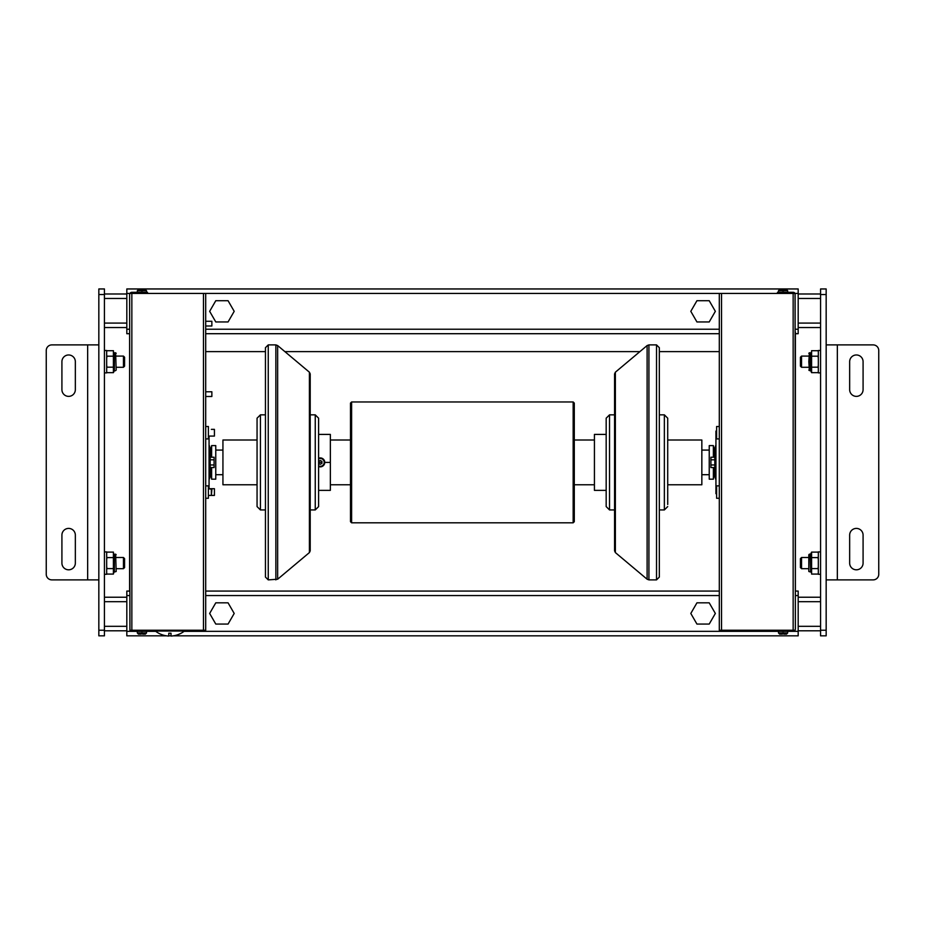 <?xml version="1.0" encoding="UTF-8"?>
<svg xmlns="http://www.w3.org/2000/svg" width="925" height="925" viewBox="0 0 925 925"><rect width="100%" height="100%" fill="white"/><g stroke="black" fill="none" stroke-linecap="round" stroke-linejoin="round"><path stroke-width="1.39" d="M696.941 321.958L690.802 311.332L696.941 300.706L709.209 300.706L715.349 311.332L709.209 321.958L696.941 321.958L690.802 311.332L696.941 300.706M215.791 321.958L209.651 311.332L215.791 300.706L228.059 300.706L234.198 311.332L228.059 321.958L215.791 321.958L209.651 311.332L215.791 300.706M696.941 624.074L690.802 613.448L696.941 602.822L709.209 602.822L715.349 613.448L709.209 624.074L696.941 624.074L690.802 613.448L696.941 602.822M215.791 624.074L209.651 613.448L215.791 602.822L228.059 602.822L234.198 613.448L228.059 624.074L215.791 624.074L209.651 613.448L215.791 602.822M211.86 321.287L211.86 325.993L211.86 321.287L206.148 321.287M211.86 325.993L206.148 325.993M211.86 391.784L211.86 396.49L211.86 391.784L206.148 391.784M211.86 396.49L206.148 396.49M98.836 630.237L98.836 635.833L104.432 635.833L104.432 288.958L98.836 288.958L98.836 344.898L51.846 344.898A5.596 5.596 0 0 0 46.25 350.494L46.25 574.286A5.596 5.596 0 0 0 51.846 579.882L98.836 579.882L98.836 630.237L104.432 630.237M104.432 293.988L126.818 293.988L104.432 293.988M104.432 327.554L126.818 327.554M104.432 597.226L126.818 597.226M104.432 630.792L126.818 630.792M826.164 294.543L826.164 288.958L820.567 288.958L820.567 635.833L826.164 635.833L826.164 294.543L820.567 294.543M820.567 630.792L798.183 630.792L820.567 630.792M820.567 597.226L798.183 597.226M820.567 327.554L798.183 327.554M820.567 293.988L798.183 293.988M184.445 631.035L155.342 631.035A23.495 23.495 0 0 0 168.778 636.042L168.778 633.209A20.662 20.662 0 0 0 171.009 633.209L171.009 636.042A23.495 23.495 0 0 0 184.445 631.035L184.445 630.237M155.342 631.035L155.342 630.237M166.5 635.833L126.818 635.833L126.818 631.347L137.328 631.347L137.328 632.978L138.449 634.099L141.248 634.099L141.248 632.804L142.589 632.804L142.589 634.099L145.387 634.099L142.589 634.099M137.328 631.347L137.328 632.978L138.449 634.099L141.248 634.099M155.77 631.347L146.508 631.347L146.508 632.978L142.589 632.978M141.248 632.804L142.589 632.804M137.328 290.693L137.328 292.312L137.328 290.693L141.248 290.693L141.248 289.571L138.449 289.571L141.248 289.571L138.449 289.571L137.328 290.693L138.449 289.571M142.589 289.571L145.387 289.571L142.589 289.571L142.589 290.855L141.248 290.693M146.508 292.312L146.508 290.693L145.387 289.571L146.508 290.693L142.589 290.693M142.589 290.855L141.248 290.855M787.672 292.312L787.672 290.693L786.551 289.571L783.753 289.571L783.753 290.855L782.411 290.855L782.411 289.571L779.613 289.571L782.411 289.571M778.492 290.693L779.613 289.571L778.492 290.693L778.492 292.312L778.492 290.693L782.411 290.693M783.753 289.571L786.551 289.571L787.672 290.693L783.753 290.693M184.017 631.347L778.492 631.347L778.492 632.978L779.613 634.099L782.411 634.099L782.411 632.804L783.753 632.804L783.753 634.099L786.551 634.099L783.753 634.099M787.672 632.978L786.551 634.099L787.672 632.978L787.672 631.347L787.672 632.978L783.753 632.978M782.411 634.099L779.613 634.099L782.411 634.099L779.613 634.099L778.492 632.978L782.411 632.978M783.753 290.855L782.411 290.855M782.411 632.804L783.753 632.804M129.616 591.63L129.616 332.029M129.916 630.237L131.847 630.237L131.847 293.433L129.916 293.433L129.616 294.543L129.916 630.237A2.243 2.243 0 0 0 131.847 631.347L147.514 631.347L147.514 630.237M203.465 630.237L205.697 630.237L205.697 293.433L203.465 293.433L203.465 630.237L131.847 630.237M131.847 293.433L203.465 293.433M129.616 333.705L126.818 333.705L126.818 293.433L129.916 293.433A2.243 2.243 0 0 1 131.847 292.312L147.514 292.312L147.514 293.433M795.384 332.029L795.384 591.63M795.384 333.705L798.183 333.705L798.183 293.433L793.153 293.433L793.153 630.237L795.084 630.237L795.384 629.116L795.084 293.433A2.243 2.243 0 0 0 793.153 292.312L777.486 292.312L777.486 293.433M721.535 293.433L719.303 293.433L719.303 630.237L721.535 630.237L721.535 293.433L793.153 293.433M793.153 630.237L721.535 630.237M795.084 630.237A2.243 2.243 0 0 1 793.153 631.347L777.486 631.347L777.486 630.237M205.697 333.705L719.303 333.705M798.183 293.433L798.183 288.958L126.818 288.958L126.818 293.433M173.287 635.833L798.183 635.833L798.183 591.075L795.384 591.075M168.778 635.833L171.009 635.833M126.818 631.347L126.818 591.075L129.616 591.075M205.697 591.075L719.303 591.075M205.697 485.856L208.391 485.856L208.391 498.274L205.697 498.274M205.697 426.506L208.391 426.506L208.391 438.924L205.697 438.924M719.303 485.856L716.609 485.856L716.609 498.274L719.303 498.274M719.303 426.506L716.609 426.506L716.609 438.924L719.303 438.924M205.697 319.217L205.697 328.063M205.697 389.714L205.697 398.559M350.494 440.011L330.352 440.011M257.058 440.011L222.937 440.011L222.937 484.769L257.058 484.769M350.494 484.769L330.352 484.769M222.937 450.082L215.768 450.082M222.937 474.698L215.768 474.698M574.286 440.011L594.428 440.011M667.711 440.011L701.844 440.011L701.844 484.769L667.711 484.769M574.286 484.769L594.428 484.769M701.844 450.082L709.232 450.082M701.844 474.698L709.232 474.698M351.616 401.97L573.165 401.97L574.286 403.08L574.286 521.7L573.165 522.81L351.616 522.81L350.494 521.7L350.494 403.08L351.616 401.97L351.616 522.81M318.605 490.366L330.352 490.366L330.352 434.415L318.605 434.415M322.397 458.442L325.033 462.396L322.397 466.339M310.21 414.839L315.252 414.839L318.605 418.192L318.605 462.396L321.958 462.396M310.21 509.941L315.252 509.941L315.252 414.839M315.252 509.941L318.605 506.588L318.605 462.396M265.452 509.941L260.422 509.941L257.058 506.588L257.058 418.192L260.422 414.839L265.452 414.839M310.21 549.67L310.21 373.92L309.413 372.208L309.413 552.572L310.21 550.861L310.21 375.111M268.25 579.882L268.25 344.898L265.452 347.696L265.452 577.084L268.25 579.882L277.65 579.223L309.413 552.572M277.65 579.223L277.65 345.557L309.413 372.208M268.25 344.898L275.858 344.898L275.858 579.882M318.605 466.535A4.475 4.475 0 0 0 324.756 462.396A4.475 4.475 0 0 0 318.605 458.245M318.605 458.846A3.92 3.92 0 0 1 324.201 462.396A3.92 3.92 0 0 1 318.605 465.934M318.605 461.425L320.281 460.453L321.958 461.425L321.958 463.356L320.281 464.327L318.605 463.356M606.176 490.366L594.428 490.366L594.428 434.415L606.176 434.415M614.57 414.839L609.529 414.839L609.529 509.941L606.176 506.588L606.176 418.192L609.529 414.839M614.57 509.941L609.529 509.941M659.328 414.839L664.358 414.839L667.711 418.192L667.711 504.46M664.358 414.839L664.358 509.941L659.328 509.941M656.53 579.882L648.922 579.882L648.922 344.898L656.53 344.898L656.53 579.882L659.328 577.084L659.328 462.396L659.328 564.493M614.57 462.396L614.57 550.861L615.368 552.572L615.368 372.208L614.57 373.92L614.57 462.396M648.922 579.882L647.118 579.223L647.118 345.557L615.368 372.208M647.118 579.223L615.368 552.572M659.328 360.288L659.328 462.396L659.328 347.696L656.53 344.898M209.062 436.08L209.062 488.701L214.427 488.701L214.427 495.418L208.391 495.418M716.609 493.719L715.938 493.719L715.938 431.062L716.609 431.062M98.836 579.882L98.836 344.898M61.917 361.687A6.718 6.718 0 0 1 68.623 354.969A6.718 6.718 0 0 1 75.341 361.687L75.341 389.656A6.718 6.718 0 0 1 68.623 396.374A6.718 6.718 0 0 1 61.917 389.656L61.917 361.687M75.341 563.094A6.718 6.718 0 0 1 68.623 569.812A6.718 6.718 0 0 1 61.917 563.094L61.917 535.124A6.718 6.718 0 0 1 68.623 528.406A6.718 6.718 0 0 1 75.341 535.124L75.341 563.094M837.345 344.898L826.164 344.898L826.164 579.882L873.154 579.882A5.596 5.596 0 0 0 878.75 574.286L878.75 350.494A5.596 5.596 0 0 0 873.154 344.898L837.345 344.898L837.345 579.882M863.083 563.094A6.718 6.718 0 0 1 856.377 569.812A6.718 6.718 0 0 1 849.659 563.094L849.659 535.124A6.718 6.718 0 0 1 856.377 528.406A6.718 6.718 0 0 1 863.083 535.124L863.083 563.094M849.659 361.687A6.718 6.718 0 0 1 856.377 354.969A6.718 6.718 0 0 1 863.083 361.687L863.083 389.656A6.718 6.718 0 0 1 856.377 396.374A6.718 6.718 0 0 1 849.659 389.656L849.659 361.687M210.172 457.228L214.091 457.228L214.091 459.806L210.172 459.806M210.172 464.974L214.091 464.974L214.091 459.806M210.172 467.553L214.091 467.553L214.091 464.974M714.828 467.553L710.909 467.553L710.909 464.974L714.828 464.974M714.828 459.806L710.909 459.806L710.909 464.974M714.828 457.228L710.909 457.228L710.909 459.806M715.938 467.981L714.828 467.981L714.828 456.8L715.938 456.8M209.062 467.981L210.172 467.981L210.172 456.8L209.062 456.8M214.427 488.701L214.427 495.418M211.351 429.362L214.427 429.362L214.427 436.08L208.391 436.08M214.427 429.362L214.427 436.08M211.351 488.701L211.351 495.418L211.906 489.267L208.391 488.701M123.453 367.283L124.574 366.161L124.574 357.212L123.453 356.09L123.453 367.283L116.18 367.283M123.453 568.69L124.574 567.568L124.574 558.619L123.453 557.498L123.453 568.69L116.18 568.69M801.547 568.69L801.547 557.498L800.426 558.619L800.426 567.568L801.547 568.69L808.82 568.69L808.82 571.488L808.82 554.699M800.426 366.161L801.547 367.283L801.547 356.09L800.426 357.212L800.426 366.161L801.547 367.283L808.82 367.283M116.18 370.081L115.625 352.737L116.18 370.081M106.676 371.572L106.918 372.671L113.405 372.671L114.376 370.636L114.376 352.737L116.18 353.292M113.405 372.671L113.405 350.702L113.833 371.052L115.625 370.636M106.676 351.789L106.918 350.702L106.676 351.616L106.918 350.702L113.405 350.702M106.676 355.108L106.918 356.194L113.405 356.194M106.676 364.993L106.918 367.179L113.405 367.179M106.918 367.179L106.676 368.266M106.918 356.194L106.676 358.38M116.18 571.488L115.625 554.144L116.18 571.488L114.376 572.043L114.376 554.144L116.18 554.699M106.676 572.991L106.918 574.078L113.405 574.078L113.405 552.109L114.376 572.043M113.405 574.078L113.833 572.459M106.676 553.208L106.918 552.109L106.676 553.023L106.918 552.109L113.405 552.109M106.676 556.515L106.918 557.602L113.405 557.602M106.676 566.401L106.918 568.586L113.405 568.586M106.918 568.586L106.676 569.673M106.918 557.602L106.676 559.787M810.624 554.144L809.375 554.144L808.82 571.488L810.624 572.043L810.624 554.144L811.595 552.109L811.595 574.078L811.167 553.728M818.324 553.208L818.082 552.109L811.595 552.109M818.324 569.673L818.082 568.586L811.595 568.586M818.082 568.586L818.324 566.401M818.324 559.787L818.082 557.602L811.595 557.602M818.082 557.602L818.324 556.515M818.324 572.991L818.082 574.078L818.324 573.165L818.082 574.078L811.595 574.078M808.82 361.687L809.375 370.636L809.375 352.737L808.82 361.687M818.324 358.38L818.082 356.194L811.595 356.194L811.595 372.671L810.624 370.636L810.624 352.737L808.82 353.292M818.324 351.789L818.082 350.702L811.595 350.702L811.167 371.052L808.82 370.081M818.324 368.266L818.082 367.179L811.595 367.179M818.082 367.179L818.324 364.993M811.595 350.702L811.595 356.194M818.082 356.194L818.324 355.108M818.324 371.572L818.082 372.671L818.324 371.757L818.082 372.671L811.595 372.671M104.432 551.901L106.676 551.901L106.676 574.286L104.432 574.286M104.432 350.494L106.676 350.494L106.676 372.879L104.432 372.879M820.567 551.901L818.324 551.901L818.324 574.286L820.567 574.286M820.567 372.879L818.324 372.879L818.324 350.494L820.567 350.494M714.794 467.553L714.794 476.398L713.707 476.502L713.372 479.173L709.232 479.173L709.232 445.607L713.372 445.607L713.372 457.228M714.794 457.228L714.794 448.382L713.707 448.278L713.372 445.607M715.661 456.8L715.661 445.607L714.794 448.382M715.938 479.173L715.661 467.981M713.372 479.173L713.372 467.553M210.206 457.228L210.206 448.382L211.293 448.278L211.628 445.607L215.768 445.607L215.768 479.173L211.628 479.173L211.628 467.553M211.628 445.607L211.628 457.228M210.206 467.553L210.206 476.398L211.293 476.502L211.628 479.173M210.206 448.382L209.339 445.607L209.339 456.8M209.339 467.981L209.062 479.173M324.756 462.396L330.352 462.396M98.836 294.543L104.432 294.543M104.432 323.079L126.818 323.079M104.432 298.463L126.818 298.463M104.432 626.317L126.818 626.317M104.432 601.701L126.818 601.701M826.164 630.237L820.567 630.237M820.567 601.701L798.183 601.701M820.567 626.317L798.183 626.317M820.567 298.463L798.183 298.463M820.567 323.079L798.183 323.079M141.248 632.978L137.328 632.978M126.818 329.231L129.616 329.231M205.697 329.231L719.303 329.231M795.384 329.231L798.183 329.231M205.697 293.433L719.303 293.433M787.672 631.347L798.183 631.347M126.818 595.55L129.616 595.55M205.697 595.55L719.303 595.55M795.384 595.55L798.183 595.55M573.165 401.97L573.165 522.81M260.422 509.941L260.422 414.839M87.655 344.898L87.655 579.882M713.707 457.228L713.707 448.278M713.707 476.502L713.707 467.553M211.293 448.278L211.293 457.228M211.293 467.553L211.293 476.502M146.508 632.978L145.387 634.099L146.508 632.978M205.697 351.616L265.452 351.616M284.877 351.616L639.903 351.616M659.328 351.616L719.303 351.616M277.65 345.557L275.858 344.898M664.358 509.941L667.711 506.588M647.118 345.557L648.922 344.898M116.18 356.09L123.453 356.09M116.18 557.498L123.453 557.498M808.82 557.498L801.547 557.498L800.426 558.619M800.426 357.212L801.547 356.09L808.82 356.09M106.676 371.757L106.918 372.671L106.676 371.757M106.676 573.165L106.918 574.078L106.676 573.165M818.324 553.023L818.082 552.109L818.324 553.023M818.324 351.616L818.082 350.702L818.324 351.616M714.794 476.398L715.661 479.173M210.206 476.398L209.339 479.173"/></g></svg>
